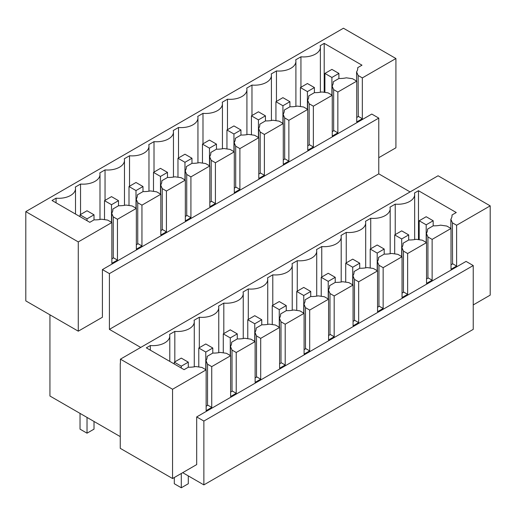 <?xml version="1.0" encoding="UTF-8"?>
<svg xmlns="http://www.w3.org/2000/svg" width="516" height="516" viewBox="0 0 516 516"><rect width="100%" height="100%" fill="white"/><g stroke="black" fill="none" stroke-linecap="round" stroke-linejoin="round"><path stroke-width="0.77" d="M56.063 202.833L56.063 198.183A16.822 9.714 0 0 0 75.504 188.592A16.822 9.714 0 0 0 75.297 187.076L80.548 184.044A16.822 9.714 0 0 0 99.994 174.453A16.822 9.714 0 0 0 99.788 172.937L105.038 169.906A16.822 9.714 0 0 0 124.479 160.315A16.822 9.714 0 0 0 124.279 158.799L129.529 155.768A16.822 9.714 0 0 0 148.969 146.176A16.822 9.714 0 0 0 148.763 144.661L154.013 141.629A16.822 9.714 0 0 0 173.46 132.038A16.822 9.714 0 0 0 173.253 130.522L178.504 127.491A16.822 9.714 0 0 0 197.944 117.9A16.822 9.714 0 0 0 197.738 116.384L202.988 113.352A16.822 9.714 0 0 0 222.435 103.761A16.822 9.714 0 0 0 222.228 102.245L227.479 99.214A16.822 9.714 0 0 0 246.919 89.623A16.822 9.714 0 0 0 246.719 88.107L251.969 85.076A16.822 9.714 0 0 0 271.41 75.484A16.822 9.714 0 0 0 271.203 73.969L276.453 70.944A16.822 9.714 0 0 0 295.9 61.346A16.822 9.714 0 0 0 295.694 59.837L300.944 56.805L300.944 87.262M332.091 95.189L332.091 86.03L333.652 89.623L337.851 92.048L356.737 81.141L352.544 78.716L346.313 77.819A17.808 10.281 0 0 1 338.954 78.484L333.246 81.78L333.246 82.928M332.091 86.03A17.808 10.281 0 0 0 333.272 82.354A17.808 10.281 0 0 0 333.246 81.78M337.851 92.048L337.851 132.844L332.252 136.076L332.252 95.279L322.803 100.73L313.36 106.186L313.36 146.983L307.762 150.214L307.762 109.418L288.87 120.325L288.87 161.121L283.278 164.352L283.278 123.556L264.385 134.463L264.385 175.259L258.787 178.491L258.787 137.695L239.895 148.602L239.895 189.398L234.296 192.629L234.296 151.833L215.411 162.74L215.411 203.536L209.812 206.768L209.812 165.971L190.92 176.878L190.92 217.675L185.321 220.906L185.321 180.11L166.429 191.017L166.429 231.813L160.837 235.044L160.837 194.248L141.945 205.155L141.945 245.951L136.347 249.183L136.347 208.387L117.454 219.287L117.454 260.09L111.856 263.321L111.856 222.525L78.277 241.914L78.277 331.182L25.8 300.886L25.8 211.618L343.443 28.225L395.92 58.521L395.92 147.795L378.776 157.69M102.413 269.584L109.411 273.622L378.776 118.1L371.784 114.062L102.413 269.584L102.413 317.25L78.277 331.182M395.92 58.521L362.335 77.91L362.335 118.706L356.737 121.937L356.737 81.141M109.411 273.622L109.411 329.369L140.72 347.442M378.776 118.1L378.776 173.847L109.411 329.369M120.428 363.399L120.428 359.155L438.078 175.769L490.2 205.858L456.615 225.247L456.615 266.05L451.016 269.281L451.016 228.478L432.131 239.385L432.131 280.188L426.532 283.419L426.532 242.617L407.64 253.524L407.64 294.326L402.041 297.558L402.041 256.755L383.149 267.662L383.149 308.465L377.557 311.696L377.557 270.894L358.665 281.8L358.665 322.603L353.067 325.835L353.067 285.032L334.175 295.939L334.175 336.742L328.576 339.973L328.576 299.17L309.69 310.077L309.69 350.88L304.092 354.111L304.092 313.309L285.2 324.216L285.2 365.018L279.601 368.25L279.601 327.447L260.709 338.354L260.709 379.157L255.117 382.388L255.117 341.586L236.225 352.493L236.225 393.289L230.626 396.52L230.626 355.724L211.734 366.631L211.734 407.427L206.136 410.659L206.136 369.862L172.557 389.251L120.428 359.155M378.776 173.847L410.091 191.926M206.136 369.862L201.937 367.437L195.712 366.541A17.808 10.281 0 0 1 188.353 367.205L184.096 369.662L146.318 347.849L150.343 345.527A16.822 9.714 0 0 0 169.783 335.929A16.822 9.714 0 0 0 169.577 334.42L174.827 331.388A16.822 9.714 0 0 0 194.274 321.791A16.822 9.714 0 0 0 194.068 320.281L199.318 317.25A16.822 9.714 0 0 0 218.758 307.652A16.822 9.714 0 0 0 218.558 306.143L223.809 303.111A16.822 9.714 0 0 0 243.249 293.514A16.822 9.714 0 0 0 243.042 292.004L248.293 288.973A16.822 9.714 0 0 0 267.74 279.382A16.822 9.714 0 0 0 267.533 277.866L272.783 274.835A16.822 9.714 0 0 0 292.224 265.243A16.822 9.714 0 0 0 292.017 263.728L297.268 260.696A16.822 9.714 0 0 0 316.714 251.105A16.822 9.714 0 0 0 316.508 249.589L321.758 246.558A16.822 9.714 0 0 0 341.199 236.967A16.822 9.714 0 0 0 340.999 235.451L346.249 232.419A16.822 9.714 0 0 0 365.689 222.828A16.822 9.714 0 0 0 365.483 221.312L370.733 218.281A16.822 9.714 0 0 0 390.18 208.69A16.822 9.714 0 0 0 389.973 207.174L395.224 204.143A16.822 9.714 0 0 0 414.664 194.551A16.822 9.714 0 0 0 414.458 193.036L418.482 190.714L418.482 239.643M450.861 228.388L450.861 219.229A17.808 10.281 0 0 0 452.035 215.553A17.808 10.281 0 0 0 452.01 214.985L456.267 212.528L418.482 190.714M450.861 219.229L452.416 222.828L456.615 225.247M395.224 204.143L395.224 234.599M451.016 228.478L446.824 226.06L440.593 225.157A17.808 10.281 0 0 1 433.234 225.821L427.519 229.123L427.519 230.265M426.371 242.526L426.371 233.367A17.808 10.281 0 0 0 427.551 229.691A17.808 10.281 0 0 0 427.519 229.123M426.371 233.367L427.932 236.967L432.131 239.385M172.557 389.251L172.557 478.526L120.254 448.333L120.254 363.503M196.693 416.922L203.865 421.062L473.23 265.546L466.064 261.406L196.693 416.922L196.693 464.587L172.557 478.526M490.2 205.858L490.2 295.133L473.23 304.93M203.865 421.062L203.865 484.885L182.696 472.669M473.23 265.546L473.23 329.369L203.865 484.885M120.254 436.613L49.936 396.017L49.936 314.825M78.277 241.914L25.8 211.618M111.856 222.525L107.663 220.1L101.433 219.197A17.808 10.281 0 0 1 94.073 219.861L89.816 222.319L52.039 200.505L56.063 198.183M300.944 56.805A16.822 9.714 0 0 0 320.384 47.208A16.822 9.714 0 0 0 320.178 45.698L324.203 43.37L324.203 92.299M356.582 81.051L356.582 71.892A17.808 10.281 0 0 0 357.756 68.215A17.808 10.281 0 0 0 357.73 67.641L361.987 65.184L324.203 43.37M356.582 71.892L358.136 75.484L362.335 77.91M358.136 75.484L358.278 116.603L356.737 117.493M357.73 68.789L357.73 67.641M358.136 116.287L362.335 118.706M452.01 214.985L452.01 216.127M452.416 222.828L452.558 263.947L451.016 264.831M452.416 263.624L456.615 266.05M80.548 214.501L80.548 184.044M230.626 355.724L226.427 353.299L220.197 352.402A17.808 10.281 0 0 1 212.844 353.067L207.129 356.363L207.129 357.511M205.981 369.772L205.981 360.613L207.535 364.206L207.535 405.008L211.734 407.427M207.535 405.008L207.677 405.324L206.136 406.215M207.535 364.206L211.734 366.631M111.701 222.428L111.701 213.269L113.256 216.868L113.256 257.665L117.454 260.09M113.256 216.868L117.454 219.287M113.256 257.665L113.397 257.987L111.856 258.871M112.849 210.167L112.849 209.025A17.808 10.281 0 0 1 112.875 209.593A17.808 10.281 0 0 1 111.701 213.269M150.343 345.527L150.343 350.171M205.981 360.613A17.808 10.281 0 0 0 207.155 356.937A17.808 10.281 0 0 0 207.129 356.363M136.347 208.387L132.148 205.961L125.917 205.058A17.808 10.281 0 0 1 118.564 205.723L112.849 209.025M174.827 361.845L174.827 331.388M332.252 95.279L328.053 92.854L321.823 91.958A17.808 10.281 0 0 1 314.47 92.622L308.755 95.918L308.755 97.066M426.532 242.617L422.333 240.198L416.102 239.295A17.808 10.281 0 0 1 408.749 239.959L403.035 243.262A17.808 10.281 0 0 1 403.06 243.829A17.808 10.281 0 0 1 401.887 247.506L403.441 251.105L407.64 253.524M370.733 248.738L370.733 218.281M333.652 89.623L333.652 130.425L337.851 132.844M333.652 130.425L333.788 130.742L332.252 131.632M427.932 236.967L427.932 277.763L432.131 280.188M427.932 277.763L428.067 278.085L426.532 278.969M276.453 101.4L276.453 70.944M307.607 109.328L307.607 100.169A17.808 10.281 0 0 0 308.781 96.492A17.808 10.281 0 0 0 308.755 95.918M307.607 100.169L309.161 103.761L313.36 106.186M403.035 244.403L403.035 243.262M307.762 109.418L303.563 106.993L297.339 106.096A17.808 10.281 0 0 1 289.979 106.76L284.264 110.056L284.264 111.198M402.041 256.755L397.842 254.336L391.618 253.433A17.808 10.281 0 0 1 384.259 254.098L378.544 257.4A17.808 10.281 0 0 1 378.576 257.968A17.808 10.281 0 0 1 377.396 261.644L378.957 265.243L383.149 267.662M346.249 262.876L346.249 232.419M401.887 256.665L401.887 247.506M309.161 103.761L309.161 144.564L313.36 146.983M309.161 144.564L309.303 144.88L307.762 145.77M403.441 251.105L403.441 291.901L407.64 294.326M403.441 291.901L403.583 292.224L402.041 293.107M251.969 115.539L251.969 85.076M283.116 123.466L283.116 114.307A17.808 10.281 0 0 0 284.297 110.63A17.808 10.281 0 0 0 284.264 110.056M283.116 114.307L284.677 117.9L288.87 120.325M378.544 258.542L378.544 257.4M283.278 123.556L279.079 121.131L272.848 120.234A17.808 10.281 0 0 1 265.495 120.899L259.78 124.195L259.78 125.336M377.557 270.894L373.358 268.475L367.128 267.572A17.808 10.281 0 0 1 359.775 268.236L354.06 271.539A17.808 10.281 0 0 1 354.086 272.106A17.808 10.281 0 0 1 352.912 275.783L354.466 279.382L358.665 281.8M321.758 277.015L321.758 246.558M377.396 270.803L377.396 261.644M284.677 117.9L284.677 158.702L288.87 161.121M284.677 158.702L284.813 159.018L283.278 159.908M378.957 265.243L378.957 306.04L383.149 308.465M378.957 306.04L379.092 306.356L377.557 307.246M227.479 129.677L227.479 99.214M258.632 137.604L258.632 128.445A17.808 10.281 0 0 0 259.806 124.769A17.808 10.281 0 0 0 259.78 124.195M258.632 128.445L260.187 132.038L264.385 134.463M354.06 272.68L354.06 271.539M258.787 137.695L254.588 135.269L248.364 134.373A17.808 10.281 0 0 1 241.004 135.031L235.29 138.333L235.29 139.475M353.067 285.032L348.868 282.613L342.637 281.71A17.808 10.281 0 0 1 335.284 282.375L329.569 285.671A17.808 10.281 0 0 1 329.595 286.245A17.808 10.281 0 0 1 328.421 289.921L329.976 293.514L334.175 295.939M297.268 291.153L297.268 260.696M352.912 284.942L352.912 275.783M260.187 132.038L260.187 172.834L264.385 175.259M260.187 172.834L260.322 173.157L258.787 174.047M354.466 279.382L354.466 320.178L358.665 322.603M354.466 320.178L354.602 320.494L353.067 321.384M202.988 143.809L202.988 113.352M234.141 151.743L234.141 142.577A17.808 10.281 0 0 0 235.315 138.907A17.808 10.281 0 0 0 235.29 138.333M234.141 142.577L235.696 146.176L239.895 148.602M329.569 286.819L329.569 285.671M234.296 151.833L230.104 149.408L223.873 148.511A17.808 10.281 0 0 1 216.514 149.169L210.799 152.472L210.799 153.613M328.576 299.17L324.383 296.745L318.153 295.849A17.808 10.281 0 0 1 310.793 296.513L305.079 299.809A17.808 10.281 0 0 1 305.111 300.383A17.808 10.281 0 0 1 303.93 304.059L305.491 307.652L309.69 310.077M272.783 305.291L272.783 274.835M328.421 299.08L328.421 289.921M235.696 146.176L235.696 186.973L239.895 189.398M235.696 186.973L235.838 187.295L234.296 188.185M329.976 293.514L329.976 334.316L334.175 336.742M329.976 334.316L330.117 334.632L328.576 335.523M178.504 157.948L178.504 127.491M209.651 165.881L209.651 156.716A17.808 10.281 0 0 0 210.831 153.046A17.808 10.281 0 0 0 210.799 152.472M209.651 156.716L211.212 160.315L215.411 162.74M305.079 300.957L305.079 299.809M209.812 165.971L205.613 163.546L199.382 162.65A17.808 10.281 0 0 1 192.029 163.308L186.315 166.61L186.315 167.752M304.092 313.309L299.893 310.884L293.662 309.987A17.808 10.281 0 0 1 286.309 310.651L280.594 313.947A17.808 10.281 0 0 1 280.62 314.521A17.808 10.281 0 0 1 279.446 318.198L281.001 321.791L285.2 324.216M248.293 319.43L248.293 288.973M303.93 313.218L303.93 304.059M211.212 160.315L211.212 201.111L215.411 203.536M211.212 201.111L211.347 201.434L209.812 202.317M305.491 307.652L305.491 348.455L309.69 350.88M305.491 348.455L305.627 348.771L304.092 349.661M154.013 172.086L154.013 141.629M185.167 180.02L185.167 170.854A17.808 10.281 0 0 0 186.34 167.184A17.808 10.281 0 0 0 186.315 166.61M185.167 170.854L186.721 174.453L190.92 176.878M280.594 315.095L280.594 313.947M185.321 180.11L181.122 177.685L174.898 176.788A17.808 10.281 0 0 1 167.539 177.446L161.824 180.748L161.824 181.89M279.601 327.447L275.402 325.022L269.178 324.125A17.808 10.281 0 0 1 261.818 324.79L256.104 328.086A17.808 10.281 0 0 1 256.13 328.66A17.808 10.281 0 0 1 254.956 332.336L256.51 335.929L260.709 338.354M223.809 333.568L223.809 303.111M279.446 327.357L279.446 318.198M186.721 174.453L186.721 215.249L190.92 217.675M186.721 215.249L186.863 215.572L185.321 216.456M281.001 321.791L281.001 362.593L285.2 365.018M281.001 362.593L281.143 362.909L279.601 363.799M129.529 186.224L129.529 155.768M160.676 194.151L160.676 184.992A17.808 10.281 0 0 0 161.856 181.322A17.808 10.281 0 0 0 161.824 180.748M160.676 184.992L162.237 188.592L166.429 191.017M256.104 329.234L256.104 328.086M160.837 194.248L156.638 191.823L150.408 190.92A17.808 10.281 0 0 1 143.055 191.584L137.34 194.887L137.34 196.028M255.117 341.586L250.918 339.16L244.687 338.264A17.808 10.281 0 0 1 237.334 338.928L231.62 342.224A17.808 10.281 0 0 1 231.645 342.798A17.808 10.281 0 0 1 230.465 346.475L232.026 350.067L236.225 352.493M199.318 347.707L199.318 317.25M254.956 341.495L254.956 332.336M162.237 188.592L162.237 229.388L166.429 231.813M162.237 229.388L162.372 229.71L160.837 230.594M256.51 335.929L256.51 376.732L260.709 379.157M256.51 376.732L256.652 377.048L255.117 377.938M105.038 200.363L105.038 169.906M136.192 208.29L136.192 199.131A17.808 10.281 0 0 0 137.366 195.454A17.808 10.281 0 0 0 137.34 194.887M136.192 199.131L137.746 202.73L141.945 205.155M231.62 343.372L231.62 342.224M230.465 355.634L230.465 346.475M137.746 202.73L137.746 243.526L141.945 245.951M137.746 243.526L137.882 243.849L136.347 244.732M232.026 350.067L232.026 390.87L236.225 393.289M232.026 390.87L232.161 391.186L230.626 392.076M324.906 73.427L331.904 69.389L338.896 73.427L331.904 77.465L324.906 73.427L324.906 92.403M331.904 77.465L331.904 95.079M338.896 73.427L338.896 78.516M426.184 224.808L419.185 220.764L426.184 216.726L433.176 220.764L426.184 224.808L426.184 242.417M419.185 220.764L419.185 239.74M433.176 220.764L433.176 225.853M300.415 87.565L307.413 83.528L314.412 87.565L307.413 91.603L300.415 87.565L300.415 106.541M307.413 91.603L307.413 109.218M314.412 87.565L314.412 92.654M401.693 238.947L394.695 234.903L401.693 230.865L408.691 234.903L401.693 238.947L401.693 256.555M394.695 234.903L394.695 253.878M408.691 234.903L408.691 239.992M275.931 101.704L282.923 97.659L289.921 101.704L282.923 105.741L275.931 101.704L275.931 120.68M282.923 105.741L282.923 123.356M289.921 101.704L289.921 106.793M377.202 253.079L370.211 249.041L377.202 245.003L384.201 249.041L377.202 253.079L377.202 270.694M370.211 249.041L370.211 268.017M384.201 249.041L384.201 254.13M251.44 115.842L258.439 111.798L265.437 115.842L258.439 119.88L251.44 115.842L251.44 134.818M258.439 119.88L258.439 137.488M265.437 115.842L265.437 120.931M352.718 267.217L345.72 263.179L352.718 259.142L359.71 263.179L352.718 267.217L352.718 284.832M345.72 263.179L345.72 282.155M359.71 263.179L359.71 268.268M226.95 129.98L233.948 125.936L240.946 129.98L233.948 134.018L226.95 129.98L226.95 148.956M233.948 134.018L233.948 151.627M240.946 129.98L240.946 135.069M328.228 281.355L321.229 277.318L328.228 273.28L335.226 277.318L328.228 281.355L328.228 298.97M321.229 277.318L321.229 296.294M335.226 277.318L335.226 282.407M202.465 144.119L209.464 140.075L216.456 144.119L209.464 148.156L202.465 144.119L202.465 163.088M209.464 148.156L209.464 165.765M216.456 144.119L216.456 149.208M303.743 295.494L296.745 291.456L303.743 287.418L310.735 291.456L303.743 295.494L303.743 313.109M296.745 291.456L296.745 310.432M310.735 291.456L310.735 296.545M177.975 158.257L184.973 154.213L191.971 158.257L184.973 162.295L177.975 158.257L177.975 177.227M184.973 162.295L184.973 179.903M191.971 158.257L191.971 163.346M279.253 309.632L272.255 305.595L279.253 301.557L286.251 305.595L279.253 309.632L279.253 327.247M272.255 305.595L272.255 324.57M286.251 305.595L286.251 310.684M153.491 172.389L160.482 168.351L167.481 172.389L160.482 176.433L153.491 172.389L153.491 191.365M160.482 176.433L160.482 194.042M167.481 172.389L167.481 177.485M254.762 323.771L247.77 319.733L254.762 315.695L261.76 319.733L254.762 323.771L254.762 341.386M247.77 319.733L247.77 338.709M261.76 319.733L261.76 324.822M129 186.528L135.998 182.49L142.99 186.528L135.998 190.572L129 186.528L129 205.503M135.998 190.572L135.998 208.18M142.99 186.528L142.99 191.623M230.278 337.909L223.28 333.871L230.278 329.834L237.27 333.871L230.278 337.909L230.278 355.524M223.28 333.871L223.28 352.847M237.27 333.871L237.27 338.96M104.509 200.666L111.508 196.628L118.506 200.666L111.508 204.71L104.509 200.666L104.509 219.642M111.508 204.71L111.508 222.319M118.506 200.666L118.506 205.755M205.787 352.047L198.789 348.01L205.787 343.972L212.785 348.01L205.787 352.047L205.787 369.662M198.789 348.01L198.789 366.986M212.785 348.01L212.785 353.099M80.025 214.804L87.023 210.767L94.015 214.804L87.023 218.849L80.025 214.804L80.025 216.662M80.025 413.387L80.025 429.144L87.023 433.182L94.015 429.144L94.015 421.469M87.023 218.849L87.023 220.706M87.023 417.431L87.023 433.182M94.015 214.804L94.015 219.893M181.297 473.475L181.297 487.775L174.305 483.737L174.305 477.513M181.297 366.186L174.305 362.148L181.297 358.11L188.295 362.148L181.297 366.186L181.297 368.043M174.305 362.148L174.305 364.006M188.295 475.9L188.295 483.737L181.297 487.775M188.295 362.148L188.295 367.237M320.384 92.235L320.384 47.208M414.664 239.572L414.664 194.551M75.504 214.056L75.504 188.592M169.783 361.393L169.783 335.929M390.18 253.711L390.18 208.69M295.9 106.373L295.9 61.346M365.689 267.849L365.689 222.828M271.41 120.512L271.41 75.484M341.199 281.988L341.199 236.967M246.919 134.65L246.919 89.623M316.714 296.126L316.714 251.105M222.435 148.789L222.435 103.761M292.224 310.264L292.224 265.243M197.944 162.927L197.944 117.9M267.74 324.403L267.74 279.382M173.46 177.065L173.46 132.038M243.249 338.541L243.249 293.514M148.969 191.204L148.969 146.176M218.758 352.68L218.758 307.652M124.479 205.342L124.479 160.315M194.274 366.818L194.274 321.791M99.994 219.474L99.994 174.453"/></g></svg>
